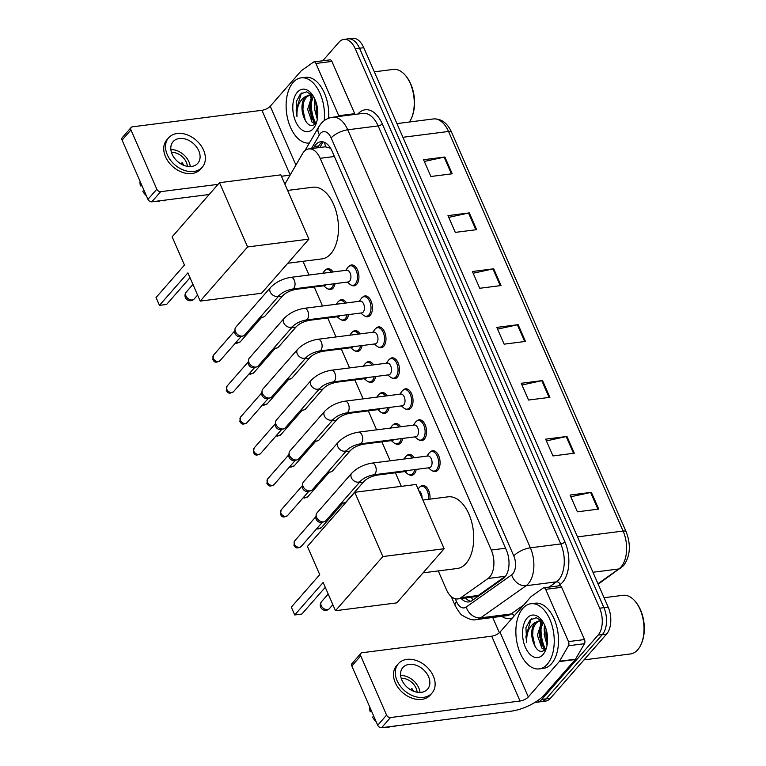 <?xml version="1.0" encoding="UTF-8"?>
<svg xmlns="http://www.w3.org/2000/svg" width="766" height="766" viewBox="0 0 766 766"><rect width="100%" height="100%" fill="white"/><g stroke="black" fill="none" stroke-linecap="round" stroke-linejoin="round"><path stroke-width="1.15" d="M416.244 469.395A10.513 6.042 82.7 0 1 414.282 473.857A10.513 6.042 82.7 0 1 411.706 475.341A10.513 6.042 82.7 0 1 408.996 474.661M402.715 438.43A10.513 6.042 82.7 0 1 400.752 442.892A10.513 6.042 82.7 0 1 398.176 444.376A10.513 6.042 82.7 0 1 395.476 443.696M389.185 407.474A10.513 6.042 82.7 0 1 387.223 411.936A10.513 6.042 82.7 0 1 384.647 413.42A10.513 6.042 82.7 0 1 381.947 412.74M375.666 376.508A10.513 6.042 82.7 0 1 373.703 380.97A10.513 6.042 82.7 0 1 371.127 382.454A10.513 6.042 82.7 0 1 368.417 381.774M362.136 345.552A10.513 6.042 82.7 0 1 360.173 350.014A10.513 6.042 82.7 0 1 357.598 351.498A10.513 6.042 82.7 0 1 354.897 350.818M348.607 314.587A10.513 6.042 82.7 0 1 346.644 319.049A10.513 6.042 82.7 0 1 344.068 320.533A10.513 6.042 82.7 0 1 341.368 319.853M335.087 283.631A10.513 6.042 82.7 0 1 333.124 288.093A10.513 6.042 82.7 0 1 330.539 289.577A10.513 6.042 82.7 0 1 327.838 288.897M349.018 266.319A10.513 6.042 82.7 0 1 351.46 264.979A10.513 6.042 82.7 0 1 358.316 272.227A10.513 6.042 82.7 0 1 356.697 284.349A10.513 6.042 82.7 0 1 354.122 285.833A10.513 6.042 82.7 0 1 351.422 285.153M362.548 297.285A10.513 6.042 82.7 0 1 364.989 295.944A10.513 6.042 82.7 0 1 371.836 303.192A10.513 6.042 82.7 0 1 370.227 315.314A10.513 6.042 82.7 0 1 367.651 316.798A10.513 6.042 82.7 0 1 364.951 316.109M403.127 390.162A10.513 6.042 82.7 0 1 405.568 388.822A10.513 6.042 82.7 0 1 412.414 396.07A10.513 6.042 82.7 0 1 410.806 408.192A10.513 6.042 82.7 0 1 408.23 409.676A10.513 6.042 82.7 0 1 405.53 408.996M430.176 452.084A10.513 6.042 82.7 0 1 432.627 450.753A10.513 6.042 82.7 0 1 439.473 457.991A10.513 6.042 82.7 0 1 437.855 470.113A10.513 6.042 82.7 0 1 435.28 471.597A10.513 6.042 82.7 0 1 432.579 470.918M416.647 421.128A10.513 6.042 82.7 0 1 419.098 419.787A10.513 6.042 82.7 0 1 425.944 427.035A10.513 6.042 82.7 0 1 424.335 439.157A10.513 6.042 82.7 0 1 421.76 440.642A10.513 6.042 82.7 0 1 419.05 439.952M389.597 359.206A10.513 6.042 82.7 0 1 392.039 357.866A10.513 6.042 82.7 0 1 398.895 365.114A10.513 6.042 82.7 0 1 397.276 377.236A10.513 6.042 82.7 0 1 394.701 378.72A10.513 6.042 82.7 0 1 392 378.031M376.068 328.241A10.513 6.042 82.7 0 1 378.519 326.9A10.513 6.042 82.7 0 1 385.365 334.148A10.513 6.042 82.7 0 1 383.756 346.27A10.513 6.042 82.7 0 1 381.181 347.754A10.513 6.042 82.7 0 1 378.471 347.075M438.267 570.929L446.396 589.542A19.705 11.327 -97.3 0 0 457.771 598.935L474.815 596.762L478.281 595.46L505.56 576.156M457.771 598.935A19.705 11.327 -97.3 0 0 460.95 597.662L488.086 578.474A19.705 11.327 -97.3 0 0 489.733 576.97A19.705 11.327 -97.3 0 0 491.293 550.055L320.15 158.303A19.705 11.327 -97.3 0 0 308.765 148.91A19.705 11.327 -97.3 0 0 302.503 153.707L284.875 184.146M330.213 147.675A6.568 3.773 -97.3 0 0 328.729 147.551L325.081 146.833L308.765 148.91M328.729 147.551A19.705 11.327 82.7 0 1 331.008 149.016M303.001 261.311L308.995 275.032M314.232 287.02L322.515 305.998M327.752 317.976L336.044 336.954M341.282 348.942L349.574 367.919M354.811 379.907L363.103 398.875M368.331 410.863L376.623 429.841M381.861 441.829L390.153 460.806M395.39 472.785L401.317 486.353M420.122 486.783A10.513 6.042 82.7 0 1 422.564 485.452A10.513 6.042 82.7 0 1 429.946 499.145M406.593 455.827A10.513 6.042 82.7 0 1 409.044 454.487A10.513 6.042 82.7 0 1 414.176 457.733M393.073 424.862A10.513 6.042 82.7 0 1 395.515 423.531A10.513 6.042 82.7 0 1 400.656 426.777M379.543 393.906A10.513 6.042 82.7 0 1 381.985 392.565A10.513 6.042 82.7 0 1 387.127 395.811M366.014 362.94A10.513 6.042 82.7 0 1 368.465 361.609A10.513 6.042 82.7 0 1 373.597 364.855M352.494 331.984A10.513 6.042 82.7 0 1 354.936 330.644A10.513 6.042 82.7 0 1 360.077 333.89M338.965 301.019A10.513 6.042 82.7 0 1 341.406 299.688A10.513 6.042 82.7 0 1 346.548 302.934M325.435 270.063A10.513 6.042 82.7 0 1 327.886 268.722A10.513 6.042 82.7 0 1 333.019 271.968M461.199 598.505A19.705 11.327 -97.3 0 0 468.802 601.932A19.705 11.327 -97.3 0 0 471.98 600.659L503.176 578.589A19.705 11.327 -97.3 0 0 504.832 577.085A19.705 11.327 -97.3 0 0 506.393 550.16L332.061 151.141A19.705 11.327 -97.3 0 0 320.686 141.748A19.705 11.327 -97.3 0 0 314.424 146.545L313.39 148.326M314.51 105.402A26.274 15.109 82.7 0 1 314.73 98.9A26.274 15.109 82.7 0 0 314.51 105.402M314.127 122.301A26.274 15.109 82.7 0 1 310.268 101.84A26.274 15.109 82.7 0 0 314.127 122.301M310.718 97.56A26.274 15.109 82.7 0 1 311.226 95.041A26.274 15.109 82.7 0 0 310.718 97.56M311.312 94.716A26.274 15.109 82.7 0 1 311.465 94.141A26.274 15.109 82.7 0 0 311.312 94.716M544.272 631.299A26.274 15.109 82.7 0 1 544.482 624.788A26.274 15.109 82.7 0 0 544.272 631.299M543.879 648.189A26.274 15.109 82.7 0 1 540.02 627.727A26.274 15.109 82.7 0 0 543.879 648.189M540.48 623.457A26.274 15.109 82.7 0 1 540.987 620.929A26.274 15.109 82.7 0 0 540.48 623.457M541.064 620.604A26.274 15.109 82.7 0 1 541.217 620.029A26.274 15.109 82.7 0 0 541.064 620.604M322.754 60.782L339.032 42.168A19.705 11.327 82.7 0 1 343.867 39.392A19.705 11.327 82.7 0 1 355.242 48.785L599.644 608.204A19.705 11.327 82.7 0 1 598.093 635.119L541.83 699.415A19.705 11.327 82.7 0 1 537.004 702.202A19.705 11.327 82.7 0 1 535.29 702.192M499.384 632.735L492.72 617.473M343.867 39.392L352.398 38.3A19.705 11.327 82.7 0 1 363.773 47.693L608.175 607.112A19.705 11.327 82.7 0 1 606.624 634.037L550.361 698.333L546.101 698.87A19.705 11.327 82.7 0 1 541.265 701.656A19.705 11.327 82.7 0 0 546.101 698.87L602.354 634.574L546.101 698.87L541.83 699.415M608.175 607.112L603.914 607.658A19.705 11.327 82.7 0 1 602.354 634.574A19.705 11.327 82.7 0 0 603.914 607.658L359.513 48.239L603.914 607.658L599.644 608.204M348.128 38.846A19.705 11.327 82.7 0 1 359.513 48.239A19.705 11.327 82.7 0 0 348.128 38.846M317.66 147.781L318.685 146A19.705 11.327 82.7 0 1 322.859 141.825M470.889 601.3A19.705 11.327 82.7 0 1 465.46 597.959M547.029 641.209A31.53 18.125 82.7 0 1 545.928 635.464A31.53 18.125 82.7 0 0 547.029 641.209M317.277 115.321A31.53 18.125 82.7 0 1 316.176 109.576A31.53 18.125 82.7 0 0 317.277 115.321M312.202 95.3A26.274 15.109 -97.3 0 0 312.04 96.037M311.609 98.623A26.274 15.109 -97.3 0 0 315.803 123.403L313.725 121.909L309.33 109.136L313.323 96.238M541.955 621.197A26.274 15.109 -97.3 0 0 541.801 621.925M541.37 624.51A26.274 15.109 -97.3 0 0 545.564 649.29M424.326 161.463L444.117 157.154A5.257 1.953 -23.6 0 1 444.893 157.011L423.569 159.73L430.894 176.496L452.218 173.777L444.893 157.011M448.742 217.352L468.533 213.034A5.257 1.953 -23.6 0 1 469.309 212.9L447.986 215.619L455.31 232.385L476.634 229.666L469.309 212.9M473.158 273.242L492.95 268.923A5.257 1.953 -23.6 0 1 493.725 268.789L472.402 271.509L479.727 288.275L501.05 285.555L493.725 268.789M570.823 496.78L590.615 492.471A5.257 1.953 -23.6 0 1 591.39 492.327L570.067 495.056L577.392 511.822L598.715 509.093L591.39 492.327M546.407 440.9L566.198 436.582A5.257 1.953 -23.6 0 1 566.974 436.448L545.651 439.167L552.975 455.933L574.299 453.213L566.974 436.448M521.991 385.011L541.782 380.692A5.257 1.953 -23.6 0 1 542.558 380.558L521.234 383.278L528.559 400.043L549.883 397.324L542.558 380.558M497.574 329.121L517.366 324.813A5.257 1.953 -23.6 0 1 518.142 324.669L496.818 327.398L504.143 344.164L525.466 341.435L518.142 324.669M550.361 698.333A19.705 11.327 82.7 0 1 545.536 701.11L537.004 702.202M545.67 589.351A3.284 1.886 -97.3 0 0 543.774 587.781L559.764 585.741A3.284 1.886 82.7 0 1 561.66 587.311L545.67 589.351L568.496 641.602L584.496 639.562A3.284 1.886 82.7 0 1 584.468 643.708L575.505 659.2A3.284 1.886 82.7 0 1 575.266 659.536L544.31 694.915A26.274 9.757 -23.6 0 1 511.142 711.174L381.602 727.7A3.284 2.394 -138.8 0 1 377.715 725.249L386.591 715.09A3.284 2.394 41.2 0 0 390.478 717.55L520.018 701.024A6.568 2.442 156.4 0 0 528.31 696.955L559.276 661.575A3.284 1.886 -97.3 0 0 559.515 661.24L568.477 645.757A3.284 1.886 -97.3 0 0 568.496 641.602M561.66 587.311L584.496 639.562M543.774 587.781A3.284 1.886 -97.3 0 0 543.247 587.991L531.231 596.494A3.284 1.886 -97.3 0 0 530.953 596.743L499.987 632.132A6.568 2.442 156.4 0 1 491.695 636.192L362.155 652.718A3.284 2.394 41.2 0 0 360.91 653.35A3.284 2.394 41.2 0 0 360.719 655.859L351.833 666.008L377.715 725.249M351.833 666.008A3.284 2.394 -138.8 0 1 352.025 663.5L360.91 653.35M360.719 655.859L386.591 715.09M401.872 680.074A16.421 11.969 41.2 0 0 414.186 691.449A16.421 11.969 41.2 0 0 427.562 689.18A16.421 11.969 41.2 0 0 428.529 676.665A16.421 11.969 41.2 0 0 416.216 665.29A16.421 11.969 41.2 0 0 402.839 667.559A16.421 11.969 41.2 0 0 401.872 680.074M420.017 692.435A16.421 11.969 41.2 0 0 418.753 687.839A16.421 11.969 41.2 0 0 400.618 675.468M417.125 692.225A13.137 9.575 41.2 0 0 416.091 688.174A13.137 9.575 41.2 0 0 401.212 678.293M398.397 663.662L396.616 665.692A22.329 16.277 41.2 0 0 395.294 682.717A22.329 16.277 41.2 0 0 412.051 698.19A22.329 16.277 41.2 0 0 430.233 695.107L432.005 693.077A22.329 16.277 41.2 0 0 433.326 676.062A22.329 16.277 41.2 0 0 416.58 660.579A22.329 16.277 41.2 0 0 398.397 663.662A22.329 16.277 41.2 0 0 397.075 680.687A22.329 16.277 41.2 0 0 413.822 696.16A22.329 16.277 41.2 0 0 432.005 693.077M393.619 726.168L393.896 726.81L395.38 725.938M393.896 726.81A17.082 12.447 41.2 0 0 395.409 726.111L395.802 725.89M369.815 707.181A17.082 12.447 41.2 0 0 370.179 711.825L371.759 711.624M371.089 710.092L370.179 711.825M376.144 721.658A17.082 12.447 41.2 0 1 372.621 717.416L373.53 715.674M386.121 727.125A17.082 12.447 41.2 0 0 388.563 727.489L390.057 726.618M410.691 689.812L411.869 688.471A13.137 9.575 -138.8 0 1 413.391 691.152M604.077 597.719L623.007 595.306A29.558 16.996 82.7 0 1 635.933 602.258L636.594 603.11A28.246 16.239 82.7 0 1 641.678 642.98L641.257 643.976A29.558 16.996 82.7 0 1 637.733 649.779A29.558 16.996 82.7 0 1 630.485 653.944L584.008 659.88M635.933 602.258A29.558 16.996 82.7 0 1 641.257 643.976M522.843 608.376A32.842 18.882 82.7 0 1 530.895 603.742A32.842 18.882 82.7 0 1 552.305 626.397A32.842 18.882 82.7 0 1 547.259 664.266A32.842 18.882 82.7 0 1 539.216 668.9A32.842 18.882 82.7 0 1 517.806 646.255A32.842 18.882 82.7 0 1 522.843 608.376M530.895 603.742L535.166 603.196A32.842 18.882 82.7 0 1 556.566 625.851A32.842 18.882 82.7 0 1 551.53 663.72A32.842 18.882 82.7 0 1 543.477 668.354L539.216 668.9M543.075 622.126L539.082 635.024L543.477 647.797L545.555 649.3M542.443 621.379L541.562 622.155L537.397 635.244L541.782 648.017L545.028 649.865M546.187 629.422L545.861 634.162L547.441 642.348M545.248 626.607L544.166 634.382L547.058 645.221M539.791 620.814L536.478 622.806C532.37 627.919 531.317 634.449 533.318 642.377C536.612 650.985 540.605 653.388 545.296 649.597M533.318 642.377A14.841 8.531 82.7 0 1 534.869 623.017A14.841 8.531 82.7 0 1 535.424 622.442L538.929 620.862L542.673 621.475M543.017 654.537A21.41 12.313 82.7 0 1 525.399 647.356A21.41 12.313 82.7 0 1 527.094 618.105A21.41 12.313 82.7 0 1 541.715 620.115A21.41 12.313 82.7 0 1 545.564 650.334A21.41 12.313 82.7 0 1 543.017 654.537M542.606 621.379L536.229 617.722L530.101 620L525.936 627.718L526.74 642.617C526.252 633.434 528.866 626.837 534.591 622.835L535.424 622.442M546.292 629.815L546.215 633.875L547.489 641.707M542.069 621.236L541.677 622.04M539.752 628.685L539.446 634.746L541.715 645.432M532.983 629.547L532.676 635.608L535.156 646.791M531.786 618.708L530.991 619.455L525.907 636.469L526.74 642.617M422.889 500.045L448.053 496.837A36.126 20.778 82.7 0 1 471.597 521.751A36.126 20.778 82.7 0 1 466.054 563.412A36.126 20.778 82.7 0 1 457.197 568.506L423.052 572.863M319.738 574.653L291.31 607.141L294.728 614.964L323.156 582.476L335.489 610.703L382.856 556.556L354.782 492.289L307.405 546.436L319.738 574.653M354.782 492.289L416.082 484.466L444.165 548.734L396.788 602.88L335.489 610.703M444.165 548.734L382.856 556.556M294.728 614.964L301.871 614.054L325.272 587.321M287.623 190.437L312.787 187.23A36.126 20.778 82.7 0 1 336.331 212.144A36.126 20.778 82.7 0 1 330.788 253.805A36.126 20.778 82.7 0 1 321.931 258.898L287.786 263.255M184.472 265.046L156.044 297.534L159.462 305.356L187.89 272.868L200.223 301.095L247.59 246.949L219.516 182.681L172.139 236.828L184.472 265.046M219.516 182.681L280.825 174.859L308.899 239.126L261.522 293.273L200.223 301.095M308.899 239.126L247.59 246.949M159.462 305.356L166.605 304.447L190.006 277.713M351.718 473.216C357.08 467.835 363.84 464.474 372.008 463.114L427.878 455.99A5.908 3.399 82.7 0 1 431.727 460.069A5.908 3.399 82.7 0 1 430.818 466.887A5.908 3.399 82.7 0 1 429.372 467.72L373.502 474.843C367.939 476.012 363.649 478.061 360.623 481A5.908 4.309 -138.8 0 1 355.807 481.824A5.908 4.309 -138.8 0 1 351.374 477.725A5.908 4.309 -138.8 0 1 351.24 477.4A5.908 4.309 -138.8 0 1 351.718 473.216L316.961 512.942A5.908 4.309 -138.8 0 0 316.166 514.79A5.908 4.309 -138.8 0 0 316.617 517.452A5.908 4.309 -138.8 0 0 323.606 521.866A5.908 4.309 -138.8 0 0 324.142 521.761A5.908 4.309 -138.8 0 0 325.856 520.727L360.623 481M426.911 456.115L428.864 453.386A9.853 5.668 82.7 0 1 429.228 452.926A9.853 5.668 82.7 0 1 431.641 451.538A9.853 5.668 82.7 0 1 438.056 458.327A9.853 5.668 82.7 0 1 436.553 469.692A9.853 5.668 82.7 0 1 434.13 471.08A9.853 5.668 82.7 0 1 430.98 469.989L428.405 467.844M324.142 521.761L321.605 522.431A4.27 3.112 -138.8 0 1 321.222 522.498A4.27 3.112 -138.8 0 1 316.166 519.31A4.27 3.112 -138.8 0 1 315.841 517.385L316.166 514.79M338.199 442.26C343.551 436.879 350.311 433.508 358.478 432.158L414.349 425.025A5.908 3.399 82.7 0 1 418.198 429.104A5.908 3.399 82.7 0 1 417.288 435.921A5.908 3.399 82.7 0 1 415.842 436.754L359.972 443.887C354.419 445.046 350.119 447.105 347.094 450.044A5.908 4.309 -138.8 0 1 342.278 450.858A5.908 4.309 -138.8 0 1 337.844 446.76A5.908 4.309 -138.8 0 1 337.72 446.444A5.908 4.309 -138.8 0 1 338.199 442.26L303.432 481.986A5.908 4.309 -138.8 0 0 302.637 483.825A5.908 4.309 -138.8 0 0 303.087 486.487A5.908 4.309 -138.8 0 0 310.077 490.91A5.908 4.309 -138.8 0 0 310.613 490.805A5.908 4.309 -138.8 0 0 312.337 489.771L347.094 450.044M413.391 425.149L415.335 422.42A9.853 5.668 82.7 0 1 415.699 421.97A9.853 5.668 82.7 0 1 418.112 420.572A9.853 5.668 82.7 0 1 424.536 427.371A9.853 5.668 82.7 0 1 423.024 438.736A9.853 5.668 82.7 0 1 420.611 440.124A9.853 5.668 82.7 0 1 417.46 439.033L414.885 436.879M310.613 490.805L308.076 491.466A4.27 3.112 -138.8 0 1 307.693 491.542A4.27 3.112 -138.8 0 1 302.637 488.354A4.27 3.112 -138.8 0 1 302.321 486.429L302.637 483.825M324.669 411.294C330.022 405.913 336.781 402.552 344.949 401.192L400.819 394.069A5.908 3.399 82.7 0 1 404.668 398.148A5.908 3.399 82.7 0 1 403.768 404.965A5.908 3.399 82.7 0 1 402.313 405.798L346.452 412.922C340.889 414.09 336.6 416.139 333.564 419.079A5.908 4.309 -138.8 0 1 328.758 419.902A5.908 4.309 -138.8 0 1 324.315 415.804A5.908 4.309 -138.8 0 1 324.19 415.478A5.908 4.309 -138.8 0 1 324.669 411.294L289.912 451.021A5.908 4.309 -138.8 0 0 289.108 452.869A5.908 4.309 -138.8 0 0 289.558 455.531A5.908 4.309 -138.8 0 0 296.557 459.945A5.908 4.309 -138.8 0 0 297.084 459.839A5.908 4.309 -138.8 0 0 298.807 458.805L333.564 419.079M399.862 394.193L401.815 391.464A9.853 5.668 82.7 0 1 402.169 391.005A9.853 5.668 82.7 0 1 404.582 389.616A9.853 5.668 82.7 0 1 411.007 396.405A9.853 5.668 82.7 0 1 409.494 407.771A9.853 5.668 82.7 0 1 407.081 409.159A9.853 5.668 82.7 0 1 403.931 408.067L401.355 405.923M297.084 459.839L294.546 460.51A4.27 3.112 -138.8 0 1 294.163 460.577A4.27 3.112 -138.8 0 1 289.117 457.388A4.27 3.112 -138.8 0 1 288.792 455.464L289.108 452.869M311.14 380.338C316.502 374.957 323.262 371.587 331.429 370.237L387.29 363.103A5.908 3.399 82.7 0 1 391.148 367.182A5.908 3.399 82.7 0 1 390.239 374A5.908 3.399 82.7 0 1 388.793 374.833L332.923 381.966C327.36 383.124 323.07 385.183 320.044 388.123A5.908 4.309 -138.8 0 1 315.228 388.937A5.908 4.309 -138.8 0 1 310.795 384.838A5.908 4.309 -138.8 0 1 310.661 384.522A5.908 4.309 -138.8 0 1 311.14 380.338L276.382 420.065A5.908 4.309 -138.8 0 0 275.588 421.903A5.908 4.309 -138.8 0 0 276.028 424.565A5.908 4.309 -138.8 0 0 283.027 428.989A5.908 4.309 -138.8 0 0 283.554 428.883A5.908 4.309 -138.8 0 0 285.278 427.849L320.044 388.123M386.332 363.228L388.285 360.499A9.853 5.668 82.7 0 1 388.649 360.039A9.853 5.668 82.7 0 1 391.062 358.651A9.853 5.668 82.7 0 1 397.477 365.449A9.853 5.668 82.7 0 1 395.974 376.805A9.853 5.668 82.7 0 1 393.552 378.203A9.853 5.668 82.7 0 1 390.401 377.111L387.826 374.957M283.554 428.883L281.026 429.544A4.27 3.112 -138.8 0 1 280.643 429.621A4.27 3.112 -138.8 0 1 275.588 426.423A4.27 3.112 -138.8 0 1 275.262 424.508L275.588 421.903M297.62 349.373C302.972 343.991 309.732 340.631 317.9 339.271L373.77 332.147A5.908 3.399 82.7 0 1 377.619 336.226A5.908 3.399 82.7 0 1 376.709 343.044A5.908 3.399 82.7 0 1 375.263 343.877L319.393 351C313.84 352.168 309.541 354.218 306.515 357.157A5.908 4.309 -138.8 0 1 301.699 357.971A5.908 4.309 -138.8 0 1 297.265 353.873A5.908 4.309 -138.8 0 1 297.141 353.557A5.908 4.309 -138.8 0 1 297.62 349.373L262.853 389.099A5.908 4.309 -138.8 0 0 262.058 390.947A5.908 4.309 -138.8 0 0 262.508 393.609A5.908 4.309 -138.8 0 0 269.498 398.023A5.908 4.309 -138.8 0 0 270.034 397.918A5.908 4.309 -138.8 0 0 271.758 396.884L306.515 357.157M372.803 332.272L374.756 329.533A9.853 5.668 82.7 0 1 375.12 329.083A9.853 5.668 82.7 0 1 377.533 327.695A9.853 5.668 82.7 0 1 383.957 334.483A9.853 5.668 82.7 0 1 382.445 345.849A9.853 5.668 82.7 0 1 380.032 347.237A9.853 5.668 82.7 0 1 376.882 346.146L374.306 344.001M270.034 397.918L267.497 398.579A4.27 3.112 -138.8 0 1 267.114 398.655A4.27 3.112 -138.8 0 1 262.058 395.467A4.27 3.112 -138.8 0 1 261.742 393.542L262.058 390.947M284.09 318.407C289.443 313.035 296.203 309.665 304.37 308.315L360.24 301.182A5.908 3.399 82.7 0 1 364.089 305.261A5.908 3.399 82.7 0 1 363.189 312.078A5.908 3.399 82.7 0 1 361.734 312.911L305.873 320.044C300.31 321.203 296.021 323.262 292.985 326.201A5.908 4.309 -138.8 0 1 288.169 327.015A5.908 4.309 -138.8 0 1 283.736 322.917A5.908 4.309 -138.8 0 1 283.611 322.601A5.908 4.309 -138.8 0 1 284.09 318.407L249.323 358.143A5.908 4.309 -138.8 0 0 248.529 359.982A5.908 4.309 -138.8 0 0 248.979 362.644A5.908 4.309 -138.8 0 0 255.978 367.067A5.908 4.309 -138.8 0 0 256.505 366.962A5.908 4.309 -138.8 0 0 258.228 365.928L292.985 326.201M359.283 301.306L361.236 298.577A9.853 5.668 82.7 0 1 361.59 298.118A9.853 5.668 82.7 0 1 364.003 296.729A9.853 5.668 82.7 0 1 370.428 303.528A9.853 5.668 82.7 0 1 368.915 314.883A9.853 5.668 82.7 0 1 366.502 316.281A9.853 5.668 82.7 0 1 363.352 315.19L360.776 313.035M256.505 366.962L253.967 367.623A4.27 3.112 -138.8 0 1 253.584 367.699A4.27 3.112 -138.8 0 1 248.538 364.501A4.27 3.112 -138.8 0 1 248.213 362.586L248.529 359.982M270.561 287.451C275.913 282.07 282.683 278.709 290.85 277.349L346.711 270.226A5.908 3.399 82.7 0 1 350.569 274.305A5.908 3.399 82.7 0 1 349.66 281.122A5.908 3.399 82.7 0 1 348.214 281.955L292.344 289.079C286.781 290.247 282.491 292.296 279.456 295.236A5.908 4.309 -138.8 0 1 274.649 296.049A5.908 4.309 -138.8 0 1 270.216 291.951A5.908 4.309 -138.8 0 1 270.082 291.635A5.908 4.309 -138.8 0 1 270.561 287.451L235.804 327.178A5.908 4.309 -138.8 0 0 235.009 329.026A5.908 4.309 -138.8 0 0 235.449 331.688A5.908 4.309 -138.8 0 0 242.449 336.102A5.908 4.309 -138.8 0 0 242.975 335.996A5.908 4.309 -138.8 0 0 244.699 334.962L279.456 295.236M345.753 270.35L347.707 267.612A9.853 5.668 82.7 0 1 348.061 267.162A9.853 5.668 82.7 0 1 350.483 265.773A9.853 5.668 82.7 0 1 356.899 272.562A9.853 5.668 82.7 0 1 355.386 283.927A9.853 5.668 82.7 0 1 352.973 285.316A9.853 5.668 82.7 0 1 349.823 284.224L347.247 282.07M242.975 335.996L240.447 336.657A4.27 3.112 -138.8 0 1 240.064 336.734A4.27 3.112 -138.8 0 1 235.009 333.545A4.27 3.112 -138.8 0 1 234.683 331.621L235.009 329.026M418.868 490.834A5.908 3.399 82.7 0 1 421.999 498.015M418.102 489.081L418.81 488.086A9.853 5.668 82.7 0 1 419.174 487.626A9.853 5.668 82.7 0 1 421.587 486.238A9.853 5.668 82.7 0 1 428.472 499.336M407.32 470.535A5.908 3.399 82.7 0 1 407.234 470.621A5.908 3.399 82.7 0 1 405.788 471.454L377.006 475.131C371.443 476.299 367.144 478.348 364.118 481.287A5.908 4.309 -138.8 0 1 361.868 482.427A5.908 4.309 -138.8 0 1 359.58 482.197M364.118 481.287L346.175 501.797A5.908 4.309 -138.8 0 1 344.451 502.831A5.908 4.309 -138.8 0 1 343.924 502.936A5.908 4.309 -138.8 0 1 341.636 502.697M403.912 459.045L405.281 457.12A9.853 5.668 82.7 0 1 405.645 456.67A9.853 5.668 82.7 0 1 408.058 455.272A9.853 5.668 82.7 0 1 412.615 457.934M414.741 469.587A9.853 5.668 82.7 0 1 412.97 473.436A9.853 5.668 82.7 0 1 410.557 474.824A9.853 5.668 82.7 0 1 407.407 473.733L404.831 471.578M344.451 502.831L341.923 503.492A4.27 3.112 -138.8 0 1 341.54 503.568A4.27 3.112 -138.8 0 1 340.86 503.588M393.791 439.569A5.908 3.399 82.7 0 1 393.714 439.665A5.908 3.399 82.7 0 1 392.259 440.498L363.477 444.175C357.913 445.333 353.624 447.392 350.589 450.331A5.908 4.309 -138.8 0 1 348.339 451.461A5.908 4.309 -138.8 0 1 346.05 451.231M350.589 450.331L332.655 470.831A5.908 4.309 -138.8 0 1 330.931 471.866A5.908 4.309 -138.8 0 1 330.395 471.971A5.908 4.309 -138.8 0 1 328.107 471.741M390.382 428.089L391.761 426.164A9.853 5.668 82.7 0 1 392.115 425.705A9.853 5.668 82.7 0 1 394.528 424.316A9.853 5.668 82.7 0 1 399.096 426.978M401.212 438.621A9.853 5.668 82.7 0 1 399.44 442.47A9.853 5.668 82.7 0 1 397.027 443.859A9.853 5.668 82.7 0 1 393.877 442.777L391.302 440.622M330.931 471.866L328.394 472.526A4.27 3.112 -138.8 0 1 328.011 472.603A4.27 3.112 -138.8 0 1 327.331 472.622M380.262 408.613A5.908 3.399 82.7 0 1 380.185 408.699A5.908 3.399 82.7 0 1 378.739 409.532L349.947 413.209C344.394 414.377 340.094 416.426 337.069 419.366A5.908 4.309 -138.8 0 1 334.819 420.505A5.908 4.309 -138.8 0 1 332.521 420.275M337.069 419.366L319.125 439.875A5.908 4.309 -138.8 0 1 317.402 440.91A5.908 4.309 -138.8 0 1 316.875 441.005A5.908 4.309 -138.8 0 1 314.577 440.776M376.853 397.123L378.232 395.199A9.853 5.668 82.7 0 1 378.586 394.749A9.853 5.668 82.7 0 1 381.008 393.351A9.853 5.668 82.7 0 1 385.566 396.012M387.692 407.665A9.853 5.668 82.7 0 1 385.911 411.514A9.853 5.668 82.7 0 1 383.498 412.903A9.853 5.668 82.7 0 1 380.348 411.811L377.772 409.657M317.402 440.91L314.864 441.57A4.27 3.112 -138.8 0 1 314.481 441.647A4.27 3.112 -138.8 0 1 313.811 441.666M366.742 377.648A5.908 3.399 82.7 0 1 366.655 377.743A5.908 3.399 82.7 0 1 365.21 378.576L336.427 382.244C330.864 383.412 326.565 385.47 323.539 388.4A5.908 4.309 -138.8 0 1 321.289 389.54A5.908 4.309 -138.8 0 1 319.001 389.31M323.539 388.4L305.596 408.91A5.908 4.309 -138.8 0 1 303.872 409.944A5.908 4.309 -138.8 0 1 303.346 410.049A5.908 4.309 -138.8 0 1 301.057 409.82M363.333 366.167L364.702 364.243A9.853 5.668 82.7 0 1 365.066 363.783A9.853 5.668 82.7 0 1 367.479 362.395A9.853 5.668 82.7 0 1 372.037 365.056M374.162 376.7A9.853 5.668 82.7 0 1 372.391 380.549A9.853 5.668 82.7 0 1 369.968 381.937A9.853 5.668 82.7 0 1 366.828 380.855L364.252 378.701M303.872 409.944L301.344 410.605A4.27 3.112 -138.8 0 1 300.961 410.681A4.27 3.112 -138.8 0 1 300.282 410.7M353.212 346.692A5.908 3.399 82.7 0 1 353.136 346.778A5.908 3.399 82.7 0 1 351.68 347.611L322.898 351.288C317.335 352.456 313.045 354.505 310.01 357.444A5.908 4.309 -138.8 0 1 307.76 358.584A5.908 4.309 -138.8 0 1 305.471 358.354M310.01 357.444L292.066 377.954A5.908 4.309 -138.8 0 1 290.352 378.988A5.908 4.309 -138.8 0 1 289.816 379.084A5.908 4.309 -138.8 0 1 287.528 378.854M349.803 335.202L351.182 333.277A9.853 5.668 82.7 0 1 351.537 332.827A9.853 5.668 82.7 0 1 353.949 331.429A9.853 5.668 82.7 0 1 358.517 334.091M360.633 345.744A9.853 5.668 82.7 0 1 358.861 349.593A9.853 5.668 82.7 0 1 356.449 350.981A9.853 5.668 82.7 0 1 353.298 349.89L350.723 347.735M290.352 378.988L287.815 379.649A4.27 3.112 -138.8 0 1 287.432 379.725A4.27 3.112 -138.8 0 1 286.752 379.745M339.683 315.726A5.908 3.399 82.7 0 1 339.606 315.822A5.908 3.399 82.7 0 1 338.16 316.655L309.368 320.322C303.815 321.49 299.516 323.549 296.49 326.479A5.908 4.309 -138.8 0 1 294.24 327.618A5.908 4.309 -138.8 0 1 291.942 327.388M296.49 326.479L278.546 346.988A5.908 4.309 -138.8 0 1 276.823 348.023A5.908 4.309 -138.8 0 1 276.296 348.128A5.908 4.309 -138.8 0 1 273.998 347.898M336.274 304.246L337.653 302.321A9.853 5.668 82.7 0 1 338.007 301.861A9.853 5.668 82.7 0 1 340.43 300.473A9.853 5.668 82.7 0 1 344.987 303.135M347.103 314.778A9.853 5.668 82.7 0 1 345.332 318.627A9.853 5.668 82.7 0 1 342.919 320.016A9.853 5.668 82.7 0 1 339.769 318.934L337.193 316.779M276.823 348.023L274.285 348.683A4.27 3.112 -138.8 0 1 273.902 348.76A4.27 3.112 -138.8 0 1 273.232 348.779M326.153 284.77A5.908 3.399 82.7 0 1 326.077 284.856A5.908 3.399 82.7 0 1 324.631 285.689L295.839 289.366C290.285 290.534 285.986 292.583 282.96 295.523A5.908 4.309 -138.8 0 1 280.71 296.662A5.908 4.309 -138.8 0 1 278.422 296.432M282.96 295.523L265.017 316.032A5.908 4.309 -138.8 0 1 263.293 317.067A5.908 4.309 -138.8 0 1 262.767 317.162A5.908 4.309 -138.8 0 1 260.478 316.933M322.745 273.28L324.123 271.356A9.853 5.668 82.7 0 1 324.487 270.905A9.853 5.668 82.7 0 1 326.9 269.508A9.853 5.668 82.7 0 1 331.458 272.169M333.583 283.822A9.853 5.668 82.7 0 1 331.812 287.671A9.853 5.668 82.7 0 1 329.39 289.06A9.853 5.668 82.7 0 1 326.239 287.968L323.673 285.814M263.293 317.067L260.766 317.727A4.27 3.112 -138.8 0 1 260.383 317.804A4.27 3.112 -138.8 0 1 259.703 317.813M315.918 63.454A3.284 1.886 -97.3 0 0 314.022 61.893L330.012 59.853A3.284 1.886 82.7 0 1 331.908 61.414L315.918 63.454L338.744 115.714L354.735 113.674A3.284 1.886 82.7 0 1 354.993 114.402M331.908 61.414L354.735 113.674M209.175 194.497L151.84 201.812A3.284 2.394 -138.8 0 1 147.953 199.361L156.839 189.202A3.284 2.394 41.2 0 0 160.726 191.663L218.061 184.347M314.022 61.893A3.284 1.886 -97.3 0 0 313.486 62.103L301.469 70.606A3.284 1.886 -97.3 0 0 301.191 70.855L270.235 106.244A6.568 2.442 156.4 0 1 261.943 110.304L132.403 126.83A3.284 2.394 41.2 0 0 131.149 127.462A3.284 2.394 41.2 0 0 130.957 129.961L122.072 140.121L147.953 199.361M122.072 140.121A3.284 2.394 -138.8 0 1 122.273 137.612L131.149 127.462M130.957 129.961L156.839 189.202M281.428 176.257L290.094 175.155M338.993 116.442A3.284 1.886 -97.3 0 0 338.744 115.714M172.12 154.177A16.421 11.969 41.2 0 0 184.434 165.561A16.421 11.969 41.2 0 0 197.8 163.292A16.421 11.969 41.2 0 0 198.767 150.778A16.421 11.969 41.2 0 0 186.454 139.393A16.421 11.969 41.2 0 0 173.087 141.672A16.421 11.969 41.2 0 0 172.12 154.177M190.255 166.548A16.421 11.969 41.2 0 0 189.001 161.952A16.421 11.969 41.2 0 0 170.856 149.581M187.373 166.337A13.137 9.575 41.2 0 0 186.339 162.287A13.137 9.575 41.2 0 0 171.45 152.405M168.635 137.775L166.864 139.805A22.329 16.277 41.2 0 0 165.542 156.819A22.329 16.277 41.2 0 0 182.289 172.302A22.329 16.277 41.2 0 0 200.472 169.219L202.253 167.189A22.329 16.277 41.2 0 0 203.574 150.165A22.329 16.277 41.2 0 0 186.818 134.692A22.329 16.277 41.2 0 0 168.635 137.775A22.329 16.277 41.2 0 0 167.323 154.789A22.329 16.277 41.2 0 0 184.07 170.272A22.329 16.277 41.2 0 0 202.253 167.189M163.857 200.28L164.135 200.912L165.628 200.05M164.135 200.912A17.082 12.447 41.2 0 0 165.657 200.223L166.05 200.003M140.063 181.293A17.082 12.447 41.2 0 0 140.417 185.937L142.007 185.736M141.337 184.204L140.417 185.937M146.392 195.77A17.082 12.447 41.2 0 1 142.859 191.529L143.778 189.786M156.369 201.238A17.082 12.447 41.2 0 0 158.811 201.602L160.295 200.73M180.939 163.924L182.107 162.584A13.137 9.575 -138.8 0 1 183.639 165.264M374.315 71.832L393.255 69.419A29.558 16.996 82.7 0 1 406.181 76.37L406.842 77.222A28.246 16.239 82.7 0 1 411.926 117.083L411.505 118.079A29.558 16.996 82.7 0 1 409.417 122.005M406.181 76.37A29.558 16.996 82.7 0 1 411.505 118.079M309.368 143.022A32.842 18.882 82.7 0 1 288.035 120.291A32.842 18.882 82.7 0 1 293.091 82.489A32.842 18.882 82.7 0 1 301.143 77.854A32.842 18.882 82.7 0 1 324.2 120.655M301.143 77.854L305.404 77.309A32.842 18.882 82.7 0 1 328.633 118.242M312.691 95.491L311.8 96.267L307.635 109.356L312.03 122.129L315.276 123.977M316.425 103.534L316.099 108.274L317.689 116.461M315.496 100.719L314.405 108.485L317.306 119.333M310.029 94.927L306.726 96.918C302.618 102.031 301.565 108.552 303.566 116.489C306.86 125.088 310.852 127.501 315.544 123.709M303.566 116.489A14.841 8.531 82.7 0 1 305.117 97.119A14.841 8.531 82.7 0 1 305.663 96.554L309.177 94.974L312.921 95.587M313.256 128.65A21.41 12.313 82.7 0 1 295.647 121.468A21.41 12.313 82.7 0 1 297.342 92.217A21.41 12.313 82.7 0 1 311.954 94.228A21.41 12.313 82.7 0 1 315.812 124.446A21.41 12.313 82.7 0 1 313.256 128.65M312.844 95.482L306.477 91.834L300.349 94.113L296.183 101.83L296.988 116.729C296.49 107.537 299.113 100.949 304.839 96.947L305.663 96.554M316.53 103.927L317.737 115.819M312.317 95.348L311.925 96.152M310 102.797L309.694 108.849L311.963 119.534M303.231 103.659L302.924 109.72L305.404 120.894M302.024 92.82L301.239 93.557L296.155 110.582L296.988 116.729M505.407 576.262L488.086 578.474M324.688 142.438A19.705 12.878 30.1 0 0 325.751 146.794M471.205 597.221A19.705 15.416 54.7 0 0 473.005 599.922M505.541 548.236L491.293 550.055M478.281 595.46L460.95 597.662M334.397 156.494L320.15 158.303M455.272 598.782L456.507 601.626A13.137 7.555 -97.3 0 0 466.216 607.036L511.659 574.893A13.137 7.555 -97.3 0 0 512.76 573.887A13.137 7.555 -97.3 0 0 513.795 555.944L331.161 137.918A13.137 7.555 -97.3 0 0 320.36 133.504A13.137 7.555 -97.3 0 0 319.403 134.854L311.465 148.566M331.161 137.918A13.137 4.883 156.4 0 1 347.745 129.789L530.378 547.814A26.274 15.109 82.7 0 1 528.301 583.711A26.274 15.109 82.7 0 1 526.098 585.722L556.489 581.844A26.274 15.109 -97.3 0 0 558.692 579.833A26.274 15.109 -97.3 0 0 560.769 543.937L378.136 125.911A26.274 15.109 -97.3 0 0 362.969 113.387L332.578 117.265A26.274 15.109 82.7 0 1 347.745 129.789L378.136 125.911A3.284 1.216 -23.6 0 0 382.282 123.881L564.915 541.907A3.284 1.216 -23.6 0 1 560.769 543.937L530.378 547.814A13.137 4.883 156.4 0 0 513.795 555.944M332.578 117.265C328.04 117.916 324.219 119.994 321.136 123.498L318.704 126.907A13.137 8.579 30.1 0 0 319.403 134.854M564.915 541.907A29.558 16.996 82.7 0 1 562.579 582.284A29.558 16.996 82.7 0 1 560.099 584.544L558.108 585.952M512.425 617.923A29.558 16.996 82.7 0 1 501.749 616.324M357.904 114.029A29.558 16.996 82.7 0 1 382.282 123.881M598.093 635.119L606.624 634.037M355.242 48.785L363.773 47.693M511.659 574.893A13.137 10.274 54.7 0 0 526.098 585.722L480.655 617.856L511.037 613.978L523.705 605.025M466.216 607.036A13.137 10.274 54.7 0 0 480.655 617.856A26.274 15.109 82.7 0 1 476.414 619.56L506.805 615.682A26.274 15.109 -97.3 0 0 511.037 613.978A3.284 2.566 -125.3 0 1 514.264 615.816M549.03 587.11L556.489 581.844A3.284 2.566 -125.3 0 1 560.099 584.544M456.507 601.626A13.137 4.883 156.4 0 0 455.128 605.523C458.652 611.756 461.065 615.031 462.377 615.357C468.514 619.215 473.197 620.613 476.414 619.56M318.685 146L314.424 146.545M597.959 583.721L618.832 568.966A26.274 15.109 -97.3 0 0 621.034 566.955A26.274 15.109 -97.3 0 0 623.112 531.058A6.568 2.442 -23.6 0 1 626.176 531.815C631.136 544.961 630.265 556.25 623.543 565.691L598.169 584.199M620.738 568.228A6.568 5.142 54.7 0 1 618.832 568.966L592.951 572.259M577.497 536.88L623.112 531.058L448.541 131.474A26.274 15.109 -97.3 0 0 433.374 118.95C441.254 118.5 447.325 122.933 451.595 132.231A6.568 2.442 156.4 0 0 448.541 131.474L402.916 137.296M517.366 324.813L524.681 341.54M541.782 380.692L549.098 397.43M566.198 436.582L573.514 453.309M590.615 492.471L597.93 509.198M492.95 268.923L500.265 285.651M468.533 213.034L475.849 229.771M444.117 157.154L451.433 173.882M491.695 636.192L520.018 701.024M499.987 632.132L528.31 696.955M575.266 659.536L559.276 661.575M390.478 717.55L381.602 727.7M559.515 661.24L575.505 659.2M584.468 643.708L568.477 645.757M327.455 609.583A5.257 3.83 41.2 0 0 329.457 608.568A5.257 5.257 0 0 1 320.686 607.208A5.257 5.257 0 0 1 321.548 601.645A5.257 3.83 41.2 0 0 321.241 605.647A5.257 3.83 41.2 0 0 327.455 609.583M192.189 299.966A5.257 3.83 41.2 0 0 194.191 298.96A5.257 5.257 0 0 1 185.42 297.601A5.257 5.257 0 0 1 186.282 292.038A5.257 3.83 41.2 0 0 185.975 296.04A5.257 3.83 41.2 0 0 192.189 299.966M294.69 540.892L293.991 545.421C295.236 547.001 295.839 549.557 301.115 546.522A4.27 3.112 -138.8 0 1 297.639 547.106A4.27 3.112 -138.8 0 1 294.431 544.147A4.27 3.112 -138.8 0 1 294.69 540.892L315.937 516.6M293.991 545.421A4.27 1.589 -23.6 0 1 294.431 544.147M372.008 463.114A5.908 3.399 82.7 0 1 375.273 465.623A5.908 3.399 82.7 0 1 374.947 474.01A5.908 3.399 82.7 0 1 373.502 474.843M281.16 509.936L280.461 514.455C281.706 516.035 282.309 518.601 287.585 515.556A4.27 3.112 -138.8 0 1 284.109 516.15A4.27 3.112 -138.8 0 1 280.911 513.191A4.27 3.112 -138.8 0 1 281.16 509.936L302.417 485.644M280.461 514.455A4.27 1.589 -23.6 0 1 280.911 513.191M358.478 432.158A5.908 3.399 82.7 0 1 361.753 434.667A5.908 3.399 82.7 0 1 361.428 443.054A5.908 3.399 82.7 0 1 359.972 443.887M267.631 478.97L266.932 483.49C268.186 485.079 268.789 487.636 274.065 484.6A4.27 3.112 -138.8 0 1 270.58 485.184A4.27 3.112 -138.8 0 1 267.382 482.226A4.27 3.112 -138.8 0 1 267.631 478.97L288.887 454.678M266.932 483.49A4.27 1.589 -23.6 0 1 267.382 482.226M344.949 401.192A5.908 3.399 82.7 0 1 348.224 403.701A5.908 3.399 82.7 0 1 347.898 412.089A5.908 3.399 82.7 0 1 346.452 412.922M254.111 448.014L253.412 452.534C254.657 454.114 255.26 456.68 260.536 453.635A4.27 3.112 -138.8 0 1 257.06 454.228A4.27 3.112 -138.8 0 1 253.852 451.27A4.27 3.112 -138.8 0 1 254.111 448.014L275.358 423.722M253.412 452.534A4.27 1.589 -23.6 0 1 253.852 451.27M331.429 370.237A5.908 3.399 82.7 0 1 334.694 372.745A5.908 3.399 82.7 0 1 334.369 381.123A5.908 3.399 82.7 0 1 332.923 381.966M240.581 417.049L239.882 421.568C241.127 423.158 241.73 425.714 247.006 422.679A4.27 3.112 -138.8 0 1 243.531 423.263A4.27 3.112 -138.8 0 1 240.333 420.304A4.27 3.112 -138.8 0 1 240.581 417.049L261.838 392.757M239.882 421.568A4.27 1.589 -23.6 0 1 240.333 420.304M317.9 339.271A5.908 3.399 82.7 0 1 321.174 341.78A5.908 3.399 82.7 0 1 320.849 350.167A5.908 3.399 82.7 0 1 319.393 351M227.052 386.093L226.353 390.612C227.607 392.192 228.201 394.758 233.477 391.713A4.27 3.112 -138.8 0 1 230.001 392.307A4.27 3.112 -138.8 0 1 226.803 389.348A4.27 3.112 -138.8 0 1 227.052 386.093L248.308 361.801M226.353 390.612A4.27 1.589 -23.6 0 1 226.803 389.348M304.37 308.315A5.908 3.399 82.7 0 1 307.645 310.824A5.908 3.399 82.7 0 1 307.319 319.202A5.908 3.399 82.7 0 1 305.873 320.044M213.532 355.127L212.833 359.647C214.078 361.236 214.681 363.793 219.957 360.748A4.27 3.112 -138.8 0 1 216.481 361.341A4.27 3.112 -138.8 0 1 213.274 358.383A4.27 3.112 -138.8 0 1 213.532 355.127L234.779 330.835M212.833 359.647A4.27 1.589 -23.6 0 1 213.274 358.383M290.85 277.349A5.908 3.399 82.7 0 1 294.115 279.858A5.908 3.399 82.7 0 1 293.79 288.246A5.908 3.399 82.7 0 1 292.344 289.079M316.664 528.751L318.043 529.038L321.433 527.582A4.27 3.112 -138.8 0 1 317.383 527.927M378.528 474.202A5.908 3.399 82.7 0 1 378.452 474.298A5.908 3.399 82.7 0 1 377.006 475.131M303.135 497.785L304.523 498.072L307.903 496.617A4.27 3.112 -138.8 0 1 303.853 496.971M364.999 443.246A5.908 3.399 82.7 0 1 364.922 443.332A5.908 3.399 82.7 0 1 363.477 444.175M289.605 466.829L290.994 467.116L294.374 465.661A4.27 3.112 -138.8 0 1 290.324 466.006M351.479 412.28A5.908 3.399 82.7 0 1 351.403 412.376A5.908 3.399 82.7 0 1 349.947 413.209M276.086 435.864L277.464 436.151L280.854 434.695A4.27 3.112 -138.8 0 1 276.804 435.05M337.95 381.324A5.908 3.399 82.7 0 1 337.873 381.411A5.908 3.399 82.7 0 1 336.427 382.244M262.556 404.908L263.944 405.195L267.324 403.739A4.27 3.112 -138.8 0 1 263.274 404.084M324.42 350.359A5.908 3.399 82.7 0 1 324.344 350.455A5.908 3.399 82.7 0 1 322.898 351.288M249.027 373.942L250.415 374.229L253.795 372.774A4.27 3.112 -138.8 0 1 249.745 373.119M310.9 319.403A5.908 3.399 82.7 0 1 310.814 319.489A5.908 3.399 82.7 0 1 309.368 320.322M235.507 342.986L236.886 343.273L240.275 341.818A4.27 3.112 -138.8 0 1 236.225 342.163M297.371 288.437A5.908 3.399 82.7 0 1 297.294 288.533A5.908 3.399 82.7 0 1 295.839 289.366M261.943 110.304L290.199 174.974M270.235 106.244L295.935 165.063M160.726 191.663L151.84 201.812M323.128 141.882L319.872 147.493M451.203 596.523L455.128 605.523M318.704 126.907L304.906 150.72M451.595 132.231L626.176 531.815M433.374 118.95L396.932 123.594M332.856 604.68L329.457 608.568M328.202 594.043L321.548 601.645M197.59 295.073L194.191 298.96M192.936 284.435L186.282 292.038M431.641 451.538L434.791 451.136M434.13 471.08L437.29 470.678M301.115 546.522L322.371 522.23M418.112 420.572L421.262 420.17M420.611 440.124L423.761 439.722M287.585 515.556L308.842 491.265M404.582 389.616L407.742 389.214M407.081 409.159L410.231 408.757M274.065 484.6L295.312 460.309M391.062 358.651L394.212 358.249M393.552 378.203L396.702 377.801M260.536 453.635L281.783 429.343M377.533 327.695L380.683 327.293M380.032 347.237L383.182 346.835M247.006 422.679L268.263 398.387M364.003 296.729L367.163 296.327M366.502 316.281L369.652 315.879M233.477 391.713L254.733 367.421M350.483 265.773L353.633 265.371M352.973 285.316L356.123 284.914M219.957 360.748L241.204 336.465M421.587 486.238L424.737 485.835M408.058 455.272L411.208 454.87M410.557 474.824L413.707 474.422M321.433 527.582L342.689 503.291M394.528 424.316L397.688 423.914M397.027 443.859L400.178 443.457M307.903 496.617L329.16 472.335M381.008 393.351L384.159 392.948M383.498 412.903L386.648 412.501M294.374 465.661L315.63 441.369M367.479 362.395L370.629 361.992M369.968 381.937L373.128 381.535M280.854 434.695L302.101 410.413M353.949 331.429L357.109 331.027M356.449 350.981L359.599 350.579M267.324 403.739L288.581 379.448M340.43 300.473L343.58 300.071M342.919 320.016L346.069 319.614M253.795 372.774L275.051 348.492M326.9 269.508L330.05 269.105M329.39 289.06L332.549 288.658M240.275 341.818L261.522 317.526"/></g></svg>
